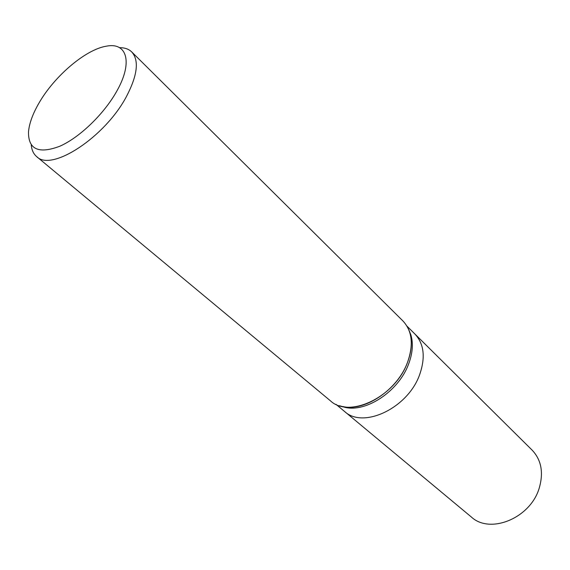 <?xml version="1.0" encoding="UTF-8"?>
<svg xmlns="http://www.w3.org/2000/svg" width="570" height="570" viewBox="0 0 570 570"><rect width="100%" height="100%" fill="white"/><g stroke="black" fill="none" stroke-linecap="round" stroke-linejoin="round"><path stroke-width="0.85" d="M408.683 329.503L410.87 334.818C413.414 343.511 412.659 353.257 408.605 364.052C398.829 390.999 366.524 412.609 344.964 407.365L339.464 405.697M419.677 374.554C425.64 357.319 424.03 343.788 414.853 333.963C424.03 343.788 425.64 357.319 419.677 374.554C408.006 408.127 363.111 429.253 344.494 411.412L335.994 404.337M410.87 334.818L409.823 332.652C412.409 341.494 411.64 351.412 407.5 362.399C395.302 396.87 349.225 418.879 330.393 400.781L36.644 156.593C33.488 153.907 31.692 150.003 31.25 144.865M119.536 47.681C124.688 47.624 128.749 49.041 131.727 51.927C139.208 60.277 137.562 74.934 126.782 95.881C105.543 136.921 51.336 172.297 36.644 156.593M131.727 51.927L402.919 320.946C412.203 330.899 413.734 344.722 407.5 362.399C397.532 389.83 364.629 411.861 342.713 406.531L344.964 407.365M38.753 103.455C54.1 76.373 85.543 49.455 106.362 46.184C126.825 41.988 133.102 62.03 117.171 90.452C104.645 113.38 79.999 137.299 59.943 146.184C38.724 154.221 28.244 149.461 28.5 131.898C29.241 123.54 32.654 114.064 38.753 103.455M414.96 334.063L532.109 450.108C541.329 459.89 543.709 472.523 539.256 488.005C530.577 518.094 490.172 534.632 471.34 517.004L344.608 411.504M414.853 333.963L406.994 326.175"/></g></svg>
